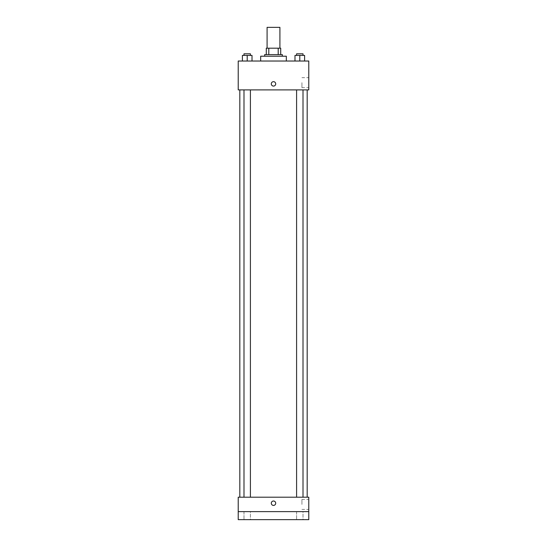 <?xml version="1.0" encoding="UTF-8"?>
<svg xmlns="http://www.w3.org/2000/svg" width="547" height="547" viewBox="0 0 547 547"><rect width="100%" height="100%" fill="white"/><g stroke="black" fill="none" stroke-linecap="round" stroke-linejoin="round"><path stroke-width="0.41" stroke-dasharray="2.73 2.05" d="M267.086 27.35L279.914 27.35M273.5 48.198L267.086 48.198L273.5 48.198M278.204 54.611L278.204 48.198L280.714 48.198L280.714 54.611L268.796 54.611L280.714 54.611M278.204 48.198L266.286 48.198M268.796 54.611L266.286 54.611L268.796 54.611L268.796 48.198M282.32 54.611L264.68 54.611M264.68 56.211L282.32 56.211L264.68 56.211M260.673 56.211L286.327 56.211M273.5 61.025L260.673 61.025L273.5 61.025M242.389 61.025L252.01 61.025L242.389 61.025L252.01 61.025L242.389 61.025L252.01 61.025L247.203 61.025L247.203 55.411L242.389 55.411L250.41 55.411L242.389 55.411L242.389 61.025L247.203 61.025L242.389 61.025L242.389 55.411L242.389 61.025L252.01 61.025L247.203 61.025L247.203 55.411L252.01 55.411L243.996 55.411L252.01 55.411L252.01 61.025L252.01 55.411M294.99 61.025L304.611 61.025L294.99 61.025L304.611 61.025L294.99 61.025L304.611 61.025L299.797 61.025L299.797 55.411L294.99 55.411L303.004 55.411L294.99 55.411L294.99 61.025L299.797 61.025L294.99 61.025L294.99 55.411L294.99 61.025L304.611 61.025L299.797 61.025L299.797 55.411L304.611 55.411L296.59 55.411L304.611 55.411L304.611 61.025L304.611 55.411M308.781 61.025L238.218 61.025L238.218 89.893L308.781 89.893L308.781 61.025M238.218 83.876L238.218 86.084L238.225 83.876M273.5 89.893L239.825 89.893L273.5 89.893M299.797 89.893L296.59 89.893L299.797 89.893M247.203 89.893L243.996 89.893L247.203 89.893M308.781 82.672L308.781 87.664L308.781 82.672M273.5 81.674A2.202 2.202 0 0 0 271.592 84.976A2.202 2.202 0 0 0 275.408 84.976A2.202 2.202 0 0 0 273.5 81.674A2.202 2.202 0 0 0 271.592 84.976A2.202 2.202 0 0 0 275.408 84.976A2.202 2.202 0 0 0 273.5 81.674M273.5 86.084A2.202 2.202 0 0 1 271.592 82.775A2.202 2.202 0 0 1 275.408 82.775A2.202 2.202 0 0 1 273.5 86.084M301.93 82.672L301.93 87.664L301.93 82.672M273.5 497.202L239.825 497.202L273.5 497.202M299.797 497.202L296.59 497.202L299.797 497.202M247.203 497.202L243.996 497.202L247.203 497.202M308.781 497.202L238.218 497.202L238.218 511.63L308.781 511.63L308.781 497.202M308.781 511.63L308.781 519.65L238.218 519.65L238.218 511.63L308.781 511.63L238.218 511.63M238.218 503.213L238.218 501.011L238.225 503.213M308.781 504.416L308.781 499.425L308.781 504.416M273.5 501.011A2.202 2.202 0 0 0 271.592 504.313A2.202 2.202 0 0 0 275.408 504.313A2.202 2.202 0 0 0 273.5 501.011A2.202 2.202 0 0 0 271.592 504.313A2.202 2.202 0 0 0 275.408 504.313A2.202 2.202 0 0 0 273.5 501.011M273.5 505.414A2.202 2.202 0 0 1 271.592 502.112A2.202 2.202 0 0 1 275.408 502.112A2.202 2.202 0 0 1 273.5 505.414M301.93 504.416L301.93 499.425L301.93 504.416M250.41 511.63L243.996 511.63L250.41 511.63L243.996 511.63L250.41 511.63L250.41 519.65L243.996 519.65L250.41 519.65L243.996 519.65L250.41 519.65L250.41 511.63M303.004 511.63L296.59 511.63L303.004 511.63L296.59 511.63L303.004 511.63L303.004 519.65L296.59 519.65L303.004 519.65L296.59 519.65L303.004 519.65L303.004 511.63M296.59 55.411L296.59 53.811L303.004 53.811L296.59 53.811L303.004 53.811L303.004 55.411M299.797 61.025L299.797 55.411M243.996 55.411L243.996 53.811L250.41 53.811L243.996 53.811L250.41 53.811L250.41 55.411M247.203 61.025L247.203 55.411M301.93 87.664L308.781 87.664M301.93 77.681L308.781 77.681M250.41 497.202L250.41 89.893M243.996 497.202L243.996 89.893M303.004 497.202L303.004 89.893M296.59 497.202L296.59 89.893M301.93 509.407L308.781 509.407M301.93 499.425L308.781 499.425M243.996 511.63L243.996 519.65L243.996 511.63M296.59 511.63L296.59 519.65L296.59 511.63"/><path stroke-width="0.82" d="M279.914 48.198L279.914 27.35L267.086 27.35L267.086 48.198M268.796 54.611L268.796 48.198L266.286 48.198L266.286 54.611L266.286 48.198M268.796 48.198L280.714 48.198L280.714 54.611M278.204 54.611L278.204 48.198M264.68 56.211L264.68 54.611L282.32 54.611L282.32 56.211M286.327 61.025L286.327 56.211L260.673 56.211L260.673 61.025M238.218 61.025L308.781 61.025L308.781 89.893L238.218 89.893L238.218 61.025M273.5 86.084A2.202 2.202 0 0 1 271.592 82.775A2.202 2.202 0 0 1 275.408 82.775A2.202 2.202 0 0 1 273.5 86.084M238.218 497.202L308.781 497.202L308.781 519.65L238.218 519.65L238.218 497.202M273.5 505.414A2.202 2.202 0 0 1 271.592 502.112A2.202 2.202 0 0 1 275.408 502.112A2.202 2.202 0 0 1 273.5 505.414M238.218 511.63L308.781 511.63M294.99 61.025L294.99 55.411L304.611 55.411L304.611 61.025L304.611 55.411M299.797 61.025L299.797 55.411M303.004 55.411L303.004 53.811L296.59 53.811L296.59 55.411M242.389 61.025L242.389 55.411L252.01 55.411L252.01 61.025L252.01 55.411M247.203 61.025L247.203 55.411M250.41 55.411L250.41 53.811L243.996 53.811L243.996 55.411M307.175 497.202L307.175 89.893M239.825 497.202L239.825 89.893M296.59 89.893L296.59 497.202M303.004 89.893L303.004 497.202M250.41 497.202L250.41 89.893M243.996 497.202L243.996 89.893"/></g></svg>
